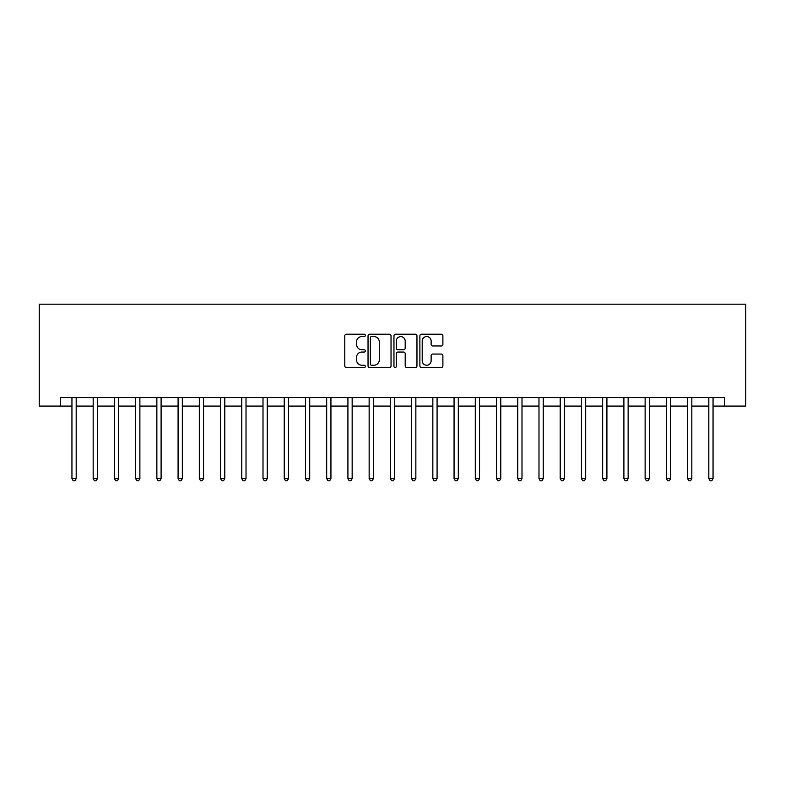 <?xml version="1.0" encoding="UTF-8"?>
<svg xmlns="http://www.w3.org/2000/svg" width="785" height="785" viewBox="0 0 785 785"><rect width="100%" height="100%" fill="white"/><g stroke="black" fill="none" stroke-linecap="round" stroke-linejoin="round"><path stroke-width="1.18" d="M365.329 335.391A1.168 1.168 0 0 0 364.161 334.224L346.45 334.224A1.668 1.668 0 0 0 344.782 335.892L344.782 365.898A1.668 1.668 0 0 0 346.45 367.557L364.161 367.557A1.168 1.168 0 0 0 365.329 366.399A1.168 1.168 0 0 0 364.161 365.231L361.865 365.231A5.338 5.338 0 0 1 356.537 359.893L356.537 357.391A5.338 5.338 0 0 1 361.865 352.063L364.161 352.063A1.168 1.168 0 0 0 365.329 350.895A1.168 1.168 0 0 0 364.161 349.727L361.865 349.727A5.338 5.338 0 0 1 356.537 344.389L356.537 341.887A5.338 5.338 0 0 1 361.865 336.559L364.161 336.559A1.168 1.168 0 0 0 365.329 335.391M441.219 345.969A1.668 1.668 0 0 0 442.887 344.311L442.887 335.892A1.668 1.668 0 0 0 441.219 334.224L421.545 334.224A1.668 1.668 0 0 0 419.877 335.892L419.877 365.898A1.668 1.668 0 0 0 421.545 367.557L441.219 367.557A1.668 1.668 0 0 0 442.887 365.898L442.887 355.723A1.668 1.668 0 0 0 441.219 354.055L432.8 354.055A1.668 1.668 0 0 0 431.132 355.723L431.132 360.766A4.455 4.455 0 0 1 426.677 365.231A4.455 4.455 0 0 1 422.212 360.766L422.212 341.014A4.455 4.455 0 0 1 426.677 336.559A4.455 4.455 0 0 1 431.132 341.014L431.132 344.311A1.668 1.668 0 0 0 432.8 345.969L441.219 345.969M60.474 406.09L60.474 397.593L724.526 397.593L724.526 406.09L745.75 406.09L745.75 304.188L39.25 304.188L39.25 406.09L71.945 406.09M391.038 335.892A1.668 1.668 0 0 0 389.37 334.224L369.706 334.224A1.668 1.668 0 0 0 368.037 335.892L368.037 365.898A1.668 1.668 0 0 0 369.706 367.557L389.37 367.557A1.668 1.668 0 0 0 391.038 365.898L391.038 335.892M395.63 334.224L415.294 334.224A1.668 1.668 0 0 1 416.963 335.892L416.963 365.898A1.668 1.668 0 0 1 415.294 367.557L406.875 367.557A1.668 1.668 0 0 1 405.207 365.898L405.207 353.721A1.668 1.668 0 0 0 403.539 352.063L397.956 352.063A1.668 1.668 0 0 0 396.288 353.721L396.288 366.399A1.168 1.168 0 0 1 395.13 367.557A1.168 1.168 0 0 1 393.962 366.399L393.962 335.892A1.668 1.668 0 0 1 395.63 334.224M76.184 406.09L93.17 406.09M97.418 406.09L114.404 406.09M118.643 406.09L135.628 406.09M139.877 406.09L156.863 406.09M161.102 406.09L178.087 406.09M182.336 406.09L199.321 406.09M203.56 406.09L220.546 406.09M224.795 406.09L241.77 406.09M246.019 406.09L263.004 406.09M267.253 406.09L284.229 406.09M288.478 406.09L305.463 406.09M309.712 406.09L326.688 406.09M330.936 406.09L347.922 406.09M352.161 406.09L369.146 406.09M373.395 406.09L390.38 406.09M394.62 406.09L411.605 406.09M415.854 406.09L432.839 406.09M437.078 406.09L454.064 406.09M458.312 406.09L475.298 406.09M479.537 406.09L496.522 406.09M500.771 406.09L517.747 406.09M521.996 406.09L538.981 406.09M543.23 406.09L560.205 406.09M564.454 406.09L581.44 406.09M585.688 406.09L602.664 406.09M606.913 406.09L623.898 406.09M628.137 406.09L645.123 406.09M649.372 406.09L666.357 406.09M670.596 406.09L687.582 406.09M691.83 406.09L708.816 406.09M713.055 406.09L724.526 406.09M371.54 336.559A1.168 1.168 0 0 0 370.373 337.727L370.373 364.063A1.168 1.168 0 0 0 371.54 365.231L373.954 365.231A5.338 5.338 0 0 0 379.292 359.893L379.292 341.887A5.338 5.338 0 0 0 373.954 336.559L371.54 336.559M405.207 341.102A4.455 4.455 0 0 0 400.752 336.637A4.455 4.455 0 0 0 396.288 341.102L396.288 348.059A1.668 1.668 0 0 0 397.956 349.727L403.539 349.727A1.668 1.668 0 0 0 405.207 348.059L405.207 341.102M76.4 397.593L76.312 397.809A1.698 1.698 0 0 0 76.184 398.446L76.184 478.605L71.945 478.605L71.945 398.446A1.698 1.698 0 0 0 71.818 397.809L71.729 397.593M76.184 478.605L74.918 480.812L73.221 480.812L71.945 478.605M97.625 397.593L97.536 397.809A1.698 1.698 0 0 0 97.418 398.446L97.418 478.605L93.17 478.605L93.17 398.446A1.698 1.698 0 0 0 93.052 397.809L92.964 397.593M97.418 478.605L96.143 480.812L94.445 480.812L93.17 478.605M118.859 397.593L118.77 397.809A1.698 1.698 0 0 0 118.643 398.446L118.643 478.605L114.404 478.605L114.404 398.446A1.698 1.698 0 0 0 114.276 397.809L114.188 397.593M118.643 478.605L117.377 480.812L115.67 480.812L114.404 478.605M140.083 397.593L139.995 397.809A1.698 1.698 0 0 0 139.877 398.446L139.877 478.605L135.628 478.605L135.628 398.446A1.698 1.698 0 0 0 135.511 397.809L135.422 397.593M139.877 478.605L138.602 480.812L136.904 480.812L135.628 478.605M161.317 397.593L161.229 397.809A1.698 1.698 0 0 0 161.102 398.446L161.102 478.605L156.863 478.605L156.863 398.446A1.698 1.698 0 0 0 156.735 397.809L156.647 397.593M161.102 478.605L159.826 480.812L158.128 480.812L156.863 478.605M182.542 397.593L182.454 397.809A1.698 1.698 0 0 0 182.336 398.446L182.336 478.605L178.087 478.605L178.087 398.446A1.698 1.698 0 0 0 177.969 397.809L177.881 397.593M182.336 478.605L181.06 480.812L179.363 480.812L178.087 478.605M203.776 397.593L203.688 397.809A1.698 1.698 0 0 0 203.56 398.446L203.56 478.605L199.321 478.605L199.321 398.446A1.698 1.698 0 0 0 199.194 397.809L199.105 397.593M203.56 478.605L202.285 480.812L200.587 480.812L199.321 478.605M225.001 397.593L224.912 397.809A1.698 1.698 0 0 0 224.795 398.446L224.795 478.605L220.546 478.605L220.546 398.446A1.698 1.698 0 0 0 220.418 397.809L220.34 397.593M224.795 478.605L223.519 480.812L221.821 480.812L220.546 478.605M246.225 397.593L246.147 397.809A1.698 1.698 0 0 0 246.019 398.446L246.019 478.605L241.77 478.605L241.77 398.446A1.698 1.698 0 0 0 241.652 397.809L241.564 397.593M246.019 478.605L244.743 480.812L243.046 480.812L241.77 478.605M267.459 397.593L267.371 397.809A1.698 1.698 0 0 0 267.253 398.446L267.253 478.605L263.004 478.605L263.004 398.446A1.698 1.698 0 0 0 262.877 397.809L262.798 397.593M267.253 478.605L265.978 480.812L264.28 480.812L263.004 478.605M288.684 397.593L288.605 397.809A1.698 1.698 0 0 0 288.478 398.446L288.478 478.605L284.229 478.605L284.229 398.446A1.698 1.698 0 0 0 284.111 397.809L284.023 397.593M288.478 478.605L287.202 480.812L285.504 480.812L284.229 478.605M309.918 397.593L309.83 397.809A1.698 1.698 0 0 0 309.712 398.446L309.712 478.605L305.463 478.605L305.463 398.446A1.698 1.698 0 0 0 305.336 397.809L305.247 397.593M309.712 478.605L308.436 480.812L306.739 480.812L305.463 478.605M331.142 397.593L331.054 397.809A1.698 1.698 0 0 0 330.936 398.446L330.936 478.605L326.688 478.605L326.688 398.446A1.698 1.698 0 0 0 326.57 397.809L326.482 397.593M330.936 478.605L329.661 480.812L327.963 480.812L326.688 478.605M352.377 397.593L352.288 397.809A1.698 1.698 0 0 0 352.161 398.446L352.161 478.605L347.922 478.605L347.922 398.446A1.698 1.698 0 0 0 347.794 397.809L347.706 397.593M352.161 478.605L350.895 480.812L349.197 480.812L347.922 478.605M373.601 397.593L373.513 397.809A1.698 1.698 0 0 0 373.395 398.446L373.395 478.605L369.146 478.605L369.146 398.446A1.698 1.698 0 0 0 369.028 397.809L368.94 397.593M373.395 478.605L372.119 480.812L370.422 480.812L369.146 478.605M394.835 397.593L394.747 397.809A1.698 1.698 0 0 0 394.62 398.446L394.62 478.605L390.38 478.605L390.38 398.446A1.698 1.698 0 0 0 390.253 397.809L390.165 397.593M394.62 478.605L393.354 480.812L391.646 480.812L390.38 478.605M416.06 397.593L415.971 397.809A1.698 1.698 0 0 0 415.854 398.446L415.854 478.605L411.605 478.605L411.605 398.446A1.698 1.698 0 0 0 411.487 397.809L411.399 397.593M415.854 478.605L414.578 480.812L412.881 480.812L411.605 478.605M437.294 397.593L437.206 397.809A1.698 1.698 0 0 0 437.078 398.446L437.078 478.605L432.839 478.605L432.839 398.446A1.698 1.698 0 0 0 432.712 397.809L432.623 397.593M437.078 478.605L435.803 480.812L434.105 480.812L432.839 478.605M458.518 397.593L458.43 397.809A1.698 1.698 0 0 0 458.312 398.446L458.312 478.605L454.064 478.605L454.064 398.446A1.698 1.698 0 0 0 453.946 397.809L453.858 397.593M458.312 478.605L457.037 480.812L455.339 480.812L454.064 478.605M479.753 397.593L479.664 397.809A1.698 1.698 0 0 0 479.537 398.446L479.537 478.605L475.298 478.605L475.298 398.446A1.698 1.698 0 0 0 475.17 397.809L475.082 397.593M479.537 478.605L478.261 480.812L476.564 480.812L475.298 478.605M500.977 397.593L500.889 397.809A1.698 1.698 0 0 0 500.771 398.446L500.771 478.605L496.522 478.605L496.522 398.446A1.698 1.698 0 0 0 496.395 397.809L496.316 397.593M500.771 478.605L499.495 480.812L497.798 480.812L496.522 478.605M522.202 397.593L522.123 397.809A1.698 1.698 0 0 0 521.996 398.446L521.996 478.605L517.747 478.605L517.747 398.446A1.698 1.698 0 0 0 517.629 397.809L517.541 397.593M521.996 478.605L520.72 480.812L519.022 480.812L517.747 478.605M543.436 397.593L543.348 397.809A1.698 1.698 0 0 0 543.23 398.446L543.23 478.605L538.981 478.605L538.981 398.446A1.698 1.698 0 0 0 538.853 397.809L538.775 397.593M543.23 478.605L541.954 480.812L540.257 480.812L538.981 478.605M564.66 397.593L564.582 397.809A1.698 1.698 0 0 0 564.454 398.446L564.454 478.605L560.205 478.605L560.205 398.446A1.698 1.698 0 0 0 560.088 397.809L559.999 397.593M564.454 478.605L563.179 480.812L561.481 480.812L560.205 478.605M585.895 397.593L585.806 397.809A1.698 1.698 0 0 0 585.688 398.446L585.688 478.605L581.44 478.605L581.44 398.446A1.698 1.698 0 0 0 581.312 397.809L581.224 397.593M585.688 478.605L584.413 480.812L582.715 480.812L581.44 478.605M607.119 397.593L607.031 397.809A1.698 1.698 0 0 0 606.913 398.446L606.913 478.605L602.664 478.605L602.664 398.446A1.698 1.698 0 0 0 602.546 397.809L602.458 397.593M606.913 478.605L605.637 480.812L603.94 480.812L602.664 478.605M628.353 397.593L628.265 397.809A1.698 1.698 0 0 0 628.137 398.446L628.137 478.605L623.898 478.605L623.898 398.446A1.698 1.698 0 0 0 623.771 397.809L623.683 397.593M628.137 478.605L626.872 480.812L625.174 480.812L623.898 478.605M649.578 397.593L649.489 397.809A1.698 1.698 0 0 0 649.372 398.446L649.372 478.605L645.123 478.605L645.123 398.446A1.698 1.698 0 0 0 645.005 397.809L644.917 397.593M649.372 478.605L648.096 480.812L646.398 480.812L645.123 478.605M670.812 397.593L670.724 397.809A1.698 1.698 0 0 0 670.596 398.446L670.596 478.605L666.357 478.605L666.357 398.446A1.698 1.698 0 0 0 666.23 397.809L666.141 397.593M670.596 478.605L669.33 480.812L667.623 480.812L666.357 478.605M692.036 397.593L691.948 397.809A1.698 1.698 0 0 0 691.83 398.446L691.83 478.605L687.582 478.605L687.582 398.446A1.698 1.698 0 0 0 687.464 397.809L687.375 397.593M691.83 478.605L690.555 480.812L688.857 480.812L687.582 478.605M713.271 397.593L713.182 397.809A1.698 1.698 0 0 0 713.055 398.446L713.055 478.605L708.816 478.605L708.816 398.446A1.698 1.698 0 0 0 708.688 397.809L708.6 397.593M713.055 478.605L711.779 480.812L710.082 480.812L708.816 478.605"/></g></svg>
